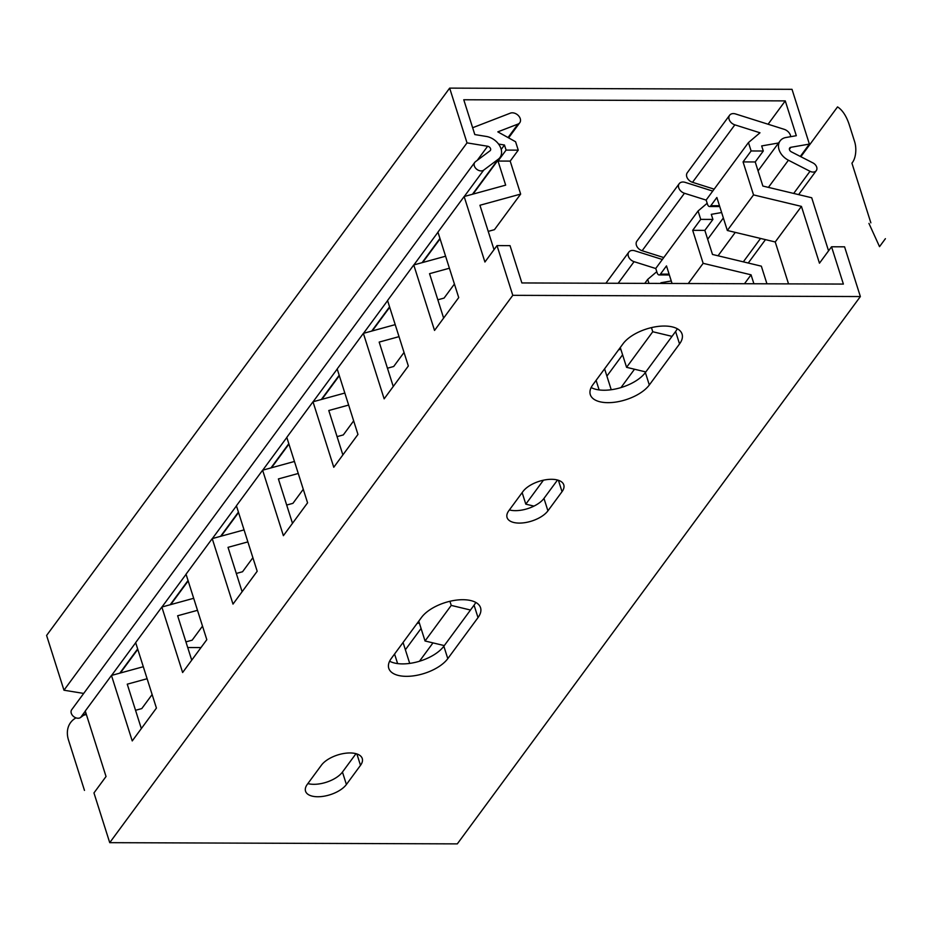 <?xml version="1.0" encoding="UTF-8"?>
<svg xmlns="http://www.w3.org/2000/svg" width="932" height="932" viewBox="0 0 932 932"><rect width="100%" height="100%" fill="white"/><g stroke="black" fill="none" stroke-linecap="round" stroke-linejoin="round"><path stroke-width="1.4" d="M512.786 295.327L860.364 296.551L844.578 246.817L831.554 246.77L843.378 284.074L521.873 282.944L510.037 245.64L497.012 245.594L512.786 295.327L109.731 842.668L93.957 792.934L106.038 776.507L85.266 711.023L111.467 675.444L132.239 740.928L156.425 708.087L135.653 642.614L161.853 607.035L182.625 672.52L206.811 639.678L186.039 574.194L212.228 538.614L233 604.099L257.185 571.258L236.413 505.773L262.614 470.206L283.386 535.679L307.572 502.837L286.8 437.364L313.001 401.785L333.773 467.27L357.958 434.428L337.186 368.944L363.375 333.365L384.147 398.849L408.333 366.008L387.561 300.523L413.761 264.956L434.533 330.429L458.719 297.588L437.947 232.115L464.148 196.535L484.92 262.02L497.012 245.594M860.364 296.551L457.309 843.879L109.731 842.668M360.498 765.347A22.345 10.8 162.4 0 0 362.257 758.52A22.345 10.8 162.4 0 0 343.978 753.464A22.345 10.8 162.4 0 0 321.4 765.207L307.292 784.371A22.345 10.8 162.4 0 0 305.545 791.198A22.345 10.8 162.4 0 0 323.812 796.243A22.345 10.8 162.4 0 0 346.401 784.499L360.498 765.347L356.886 753.953M478.011 617.601A32.282 15.599 162.4 0 0 480.551 607.734A32.282 15.599 162.4 0 0 454.152 600.441A32.282 15.599 162.4 0 0 421.532 617.403L391.312 658.446A32.282 15.599 162.4 0 0 388.772 668.314A32.282 15.599 162.4 0 0 415.171 675.607A32.282 15.599 162.4 0 0 447.791 658.644L478.011 617.601L474.073 605.159A32.282 15.599 162.4 0 0 475.763 602.41M679.544 343.931A32.282 15.599 162.4 0 0 682.073 334.075A32.282 15.599 162.4 0 0 655.685 326.771A32.282 15.599 162.4 0 0 623.065 343.733L592.834 384.788A32.282 15.599 162.4 0 0 590.306 394.644A32.282 15.599 162.4 0 0 616.693 401.937A32.282 15.599 162.4 0 0 649.313 384.986L679.544 343.931L675.595 331.501A32.282 15.599 162.4 0 0 677.284 328.751M562.031 491.677A22.345 10.8 162.4 0 0 563.778 484.85A22.345 10.8 162.4 0 0 545.511 479.805A22.345 10.8 162.4 0 0 522.934 491.548L508.825 510.701A22.345 10.8 162.4 0 0 507.066 517.528A22.345 10.8 162.4 0 0 525.345 522.584A22.345 10.8 162.4 0 0 547.923 510.841L562.031 491.677L558.419 480.283M778.581 142.98L761.677 145.928L763.285 151.007L755.223 161.958L762.865 186.05L811.714 197.759L828.56 250.836M721.636 212.543L711.291 214.337L712.91 219.428L704.848 230.367L712.491 254.459L761.339 266.168L766.931 283.806M152.126 694.538L141.781 708.588L135.548 710.289M744.493 283.724L751.052 274.812L753.895 283.759M831.554 246.77L819.461 263.197L801.438 206.391L775.238 241.97L788.53 283.876M444.296 645.596L425.039 640.983L451.239 605.404L470.497 610.029M533.978 506.111L525.799 504.154L543.449 480.19M645.818 371.938L626.572 367.325L652.761 331.745L672.019 336.359M688.27 283.526L703.147 263.325L751.052 274.812M775.238 241.97L727.333 230.484L753.534 194.905L801.438 206.391M397.615 663.596L394.574 654.019M403.067 642.486L409.707 663.398M147.116 678.729L127.253 684.181L141.338 728.579M143.295 666.718L111.467 675.444M418.759 621.178L425.039 640.983M202.512 626.118L192.167 640.168L185.922 641.88M604.588 368.816L611.229 389.739M661.126 283.433L660.916 282.757L671.261 280.963M451.239 605.404L449.935 601.28M522.141 492.609L525.799 504.154M599.136 389.925L596.096 380.349M620.281 347.508L626.572 367.325M656.78 271.69L647.693 279.402L644.769 283.375M647.693 279.402L648.963 283.386M652.761 331.745L651.456 327.621M669.094 274.148L660.438 274.113L666.485 265.9L672.054 283.468M660.438 274.113A4.963 2.412 90.2 0 1 659.099 274.94A4.963 2.412 90.2 0 1 657.107 272.703L655.755 268.451L698.08 210.982L700.736 219.381L692.686 230.332L703.147 263.325M719.481 205.727L710.813 205.704L716.859 197.491L727.333 230.484M710.813 205.704A4.963 2.412 90.2 0 1 709.485 206.52A4.963 2.412 90.2 0 1 707.493 204.294L706.141 200.042L748.454 142.573L751.122 150.961L743.06 161.912L753.534 194.905M464.148 196.535L505.668 185.142L498.026 161.05L506.088 150.099L518.25 150.145L515.582 141.746L497.816 131.866L517.971 124.084A6.955 5.068 -143.6 0 0 519.765 122.744A6.955 5.068 -143.6 0 0 518.308 115.521A6.955 5.068 -143.6 0 0 510.352 113.156L472.64 127.731M417.093 623.426L419.342 623.042M498.562 144.052L504.468 145.019L501.206 149.458M506.088 150.099L504.468 145.019M236.309 573.46L242.541 571.747L252.887 557.709M286.683 505.039L292.928 503.338L303.273 489.288M337.069 436.63L343.314 434.918L353.647 420.868M387.456 368.21L393.688 366.497L404.034 352.459M437.83 299.801L444.075 298.089L454.42 284.039M488.217 231.381L494.449 229.668L520.65 194.089L510.188 161.096L518.25 150.145M191.724 660.159L177.639 615.761L197.491 610.32M242.11 591.738L228.025 547.34L247.877 541.9M292.485 523.33L278.4 478.932L298.252 473.479M342.871 454.909L328.786 410.511L348.638 405.07M393.246 386.489L379.173 342.091L399.024 336.65M443.632 318.08L429.547 273.682L449.399 268.23M494.018 249.66L479.933 205.261L520.65 194.089M307.863 783.591A22.345 10.8 162.4 0 0 342.452 772.069L355.989 753.685M389.623 661.196A32.282 15.599 162.4 0 0 417.92 661.697A32.282 15.599 162.4 0 0 443.842 646.214L474.073 605.159M591.144 387.537A32.282 15.599 162.4 0 0 619.454 388.027A32.282 15.599 162.4 0 0 645.375 372.544L675.595 331.501M509.385 509.932A22.345 10.8 162.4 0 0 543.973 498.399L557.522 480.015M755.223 161.958L743.06 161.912M498.026 161.05L510.188 161.096M763.285 151.007L751.122 150.961M790.697 136.678A7.619 5.557 -143.6 0 0 784.138 129.303L735.546 113.949A6.955 5.068 -143.6 0 0 729.593 115.277A6.955 5.068 -143.6 0 0 734.847 124.841L759.988 132.787L748.454 142.573M707.167 203.269L698.08 210.982M662.349 259.492L634.785 250.79A6.955 5.068 -143.6 0 0 628.832 252.106A6.955 5.068 -143.6 0 0 634.075 261.671L655.779 268.533M712.735 191.083L685.16 182.369A6.955 5.068 -143.6 0 0 679.207 183.686A6.955 5.068 -143.6 0 0 684.461 193.262L706.165 200.112M663.782 257.558L642.136 250.731A6.955 5.068 36.4 0 1 636.894 241.155L679.207 183.686M714.157 189.149L692.523 182.311A6.955 5.068 36.4 0 1 687.268 172.746L729.593 115.277M618.615 349.768L620.875 349.372M193.681 598.297L161.853 607.035M244.067 529.889L212.228 538.614M294.442 461.468L262.614 470.206M344.828 393.048L313.001 401.785M395.215 324.639L363.375 333.365M445.589 256.218L413.761 264.956M704.848 230.367L692.686 230.332M712.91 219.428L700.736 219.381M449.655 88.121L792.014 89.321L809.384 144.087L790.86 147.303A2.982 2.179 -143.6 0 0 789.695 147.99A2.982 2.179 -143.6 0 0 791.361 151.846L812.949 162.914A5.965 4.345 -143.6 0 1 816.281 170.638A5.965 4.345 -143.6 0 1 810.013 171.29L788.414 160.222A14.9 10.869 -143.6 0 1 780.096 140.918A14.9 10.869 -143.6 0 1 785.944 137.505L796.312 135.699L785.268 100.889L463.763 99.759L474.807 134.569L486.341 136.456A14.9 10.869 -143.6 0 1 499.214 144.996A14.9 10.869 -143.6 0 1 499.96 157.52A14.9 10.869 -143.6 0 1 498.294 159.197L483.685 170.137A5.965 4.345 -143.6 0 1 476.462 169.03A5.965 4.345 -143.6 0 1 474.749 162.401A5.965 4.345 -143.6 0 1 475.413 161.725L490.034 150.786A2.982 2.179 -143.6 0 0 490.36 150.46A2.982 2.179 -143.6 0 0 490.209 147.955A2.982 2.179 -143.6 0 0 487.646 146.242L467.025 142.876L449.655 88.121L46.6 635.449L63.97 690.216L83.705 693.431M63.97 690.216L467.025 142.876M86.035 713.423L80.63 717.465A5.965 4.345 -143.6 0 1 73.407 716.359A5.965 4.345 -143.6 0 1 71.694 709.73L474.749 162.401M200.986 647.577L187.716 647.53M800.297 156.436L809.384 144.087M785.268 100.889L768.084 124.236M86.373 714.495L83.565 715.263M84.474 790.406L68.525 740.136A29.801 21.727 -143.6 0 1 76.016 717.873M799.4 194.8L799.12 193.938M800.856 156.716L837.53 106.912A44.701 21.657 90.2 0 1 849.378 125.121L854.632 141.699A14.9 7.223 90.2 0 1 852.535 162.343L851.93 163.17L870.861 222.853M885.4 238.685L879.528 246.654L868.939 223.4M508.045 137.552L517.971 124.084M346.401 784.499L342.452 772.069M447.791 658.644L443.842 646.214M649.313 384.986L645.375 372.544M547.923 510.841L543.973 498.399M634.075 261.671L618.161 283.281M684.461 193.262L642.136 250.731M734.847 124.841L692.523 182.311M487.646 146.242L477.242 160.362M790.86 147.303L789.392 149.306M810.013 171.29L793.703 193.437M760.547 238.452L743.317 261.857M788.414 160.222L768.422 187.379M735.266 232.394L718.036 255.799M634.506 369.223L620.98 387.584M432.984 642.882L419.458 661.254M498.294 159.197L472.489 194.24M439.951 238.429L422.103 262.661M389.564 306.849L371.728 331.081M339.19 375.258L321.342 399.49M288.804 443.679L270.956 467.911M238.417 512.099L220.581 536.331M188.043 580.508L170.195 604.74M137.656 648.928L119.809 673.16M483.685 170.137L464.264 196.501M437.97 232.208L413.89 264.921M387.596 300.617L363.503 333.33M337.209 369.037L313.117 401.75M286.823 437.458L262.742 470.171M236.448 505.866L212.356 538.58M186.062 574.287L161.97 607M135.688 642.707L111.595 675.42M85.301 711.116L80.63 717.465M508.616 137.878L519.765 122.744M628.832 252.106L605.905 283.235M659.099 274.94L669.362 274.975M709.485 206.52L719.737 206.555M816.281 170.638L798.619 194.613M765.475 239.629L748.245 263.034M780.096 140.918L758.054 170.859M723.36 217.971L707.668 239.279M622.599 354.801L606.907 376.109M421.066 628.471L405.373 649.779M499.96 157.52L473.025 194.101M440.079 238.837L422.65 262.509M389.692 307.257L372.264 330.93M339.318 375.678L321.889 399.35M288.932 444.086L271.503 467.759M238.557 512.507L221.117 536.18M188.171 580.927L170.742 604.6M137.785 649.336L120.356 673.009"/></g></svg>

